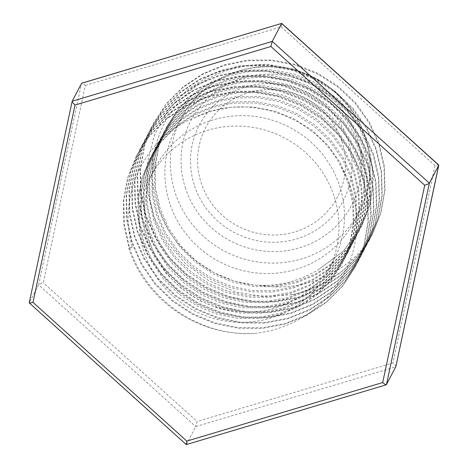 <?xml version="1.0" encoding="UTF-8"?>
<svg xmlns="http://www.w3.org/2000/svg" width="468" height="468" viewBox="0 0 468 468"><rect width="100%" height="100%" fill="white"/><g stroke="black" fill="none" stroke-linecap="round" stroke-linejoin="round"><path stroke-width="0.35" stroke-dasharray="2.34 1.75" d="M149.766 242.137A100.503 97.479 27.7 0 1 155.598 167.094A100.503 97.479 27.7 0 1 252.199 116.14A100.503 97.479 27.7 0 1 339.452 185.416A100.503 97.479 27.7 0 1 333.614 260.46A100.503 97.479 27.7 0 1 237.013 311.413A100.503 97.479 27.7 0 1 149.766 242.137M333.982 195.84A100.503 97.479 -152.3 0 0 246.735 126.565A100.503 97.479 -152.3 0 0 150.134 177.518A100.503 97.479 -152.3 0 0 144.296 252.562A100.503 97.479 -152.3 0 0 231.543 321.838A100.503 97.479 -152.3 0 0 328.144 270.884A100.503 97.479 -152.3 0 0 333.982 195.84M129.033 247.946L132.304 247.356C117.322 195.981 144.173 137.428 194.395 117.772C245.454 91.406 315.368 114.795 341.061 166.83C360.886 199.391 361.881 241.424 344.027 274.02C326.775 306.955 292.184 329.653 254.34 333.438A122.733 119.036 27.7 0 1 128.788 248.409L129.033 247.946L123.926 224.962L123.417 201.07L127.676 177.647L136.317 156.014L149.263 136.264L165.959 119.439L185.732 106.224L207.377 97.262L230.56 92.57L254.779 92.407L278.641 96.923L300.801 105.715L320.89 118.486L338.463 135.094L352.416 154.68L362.056 176.032L367.333 198.695L368.018 222.241L363.94 245.326L355.469 266.637L342.693 286.065L326.173 302.55L306.581 315.426L285.1 324.067L262.086 328.437L238.048 328.255L214.362 323.406L192.371 314.291L172.452 301.199L155.06 284.246L141.283 264.326L131.812 242.646L126.705 219.667L126.196 195.776L130.449 172.353L139.288 150.345L152.041 130.97L168.737 114.145L188.51 100.924L210.155 91.962L233.339 87.276L257.558 87.112L281.42 91.623L303.58 100.415L323.663 113.192L341.236 129.8L355.194 149.386L364.835 170.738L370.112 193.395L370.796 216.947L366.719 240.031L358.055 261.706L345.472 280.771L328.951 297.256L309.354 310.132L287.878 318.772L264.865 323.142L240.821 322.961L217.14 318.111L195.15 308.997L175.231 295.905L157.833 278.951L144.062 259.026L134.585 237.352L129.478 214.373L128.975 190.482L133.228 167.058L142.061 145.051L154.82 125.67L171.51 108.845L191.289 95.63L212.934 86.668L236.118 81.976L260.337 81.818L284.199 86.328L306.353 95.121L326.442 107.892L344.015 124.506L357.973 144.085L367.614 165.444L372.885 188.101L373.575 211.653L369.498 234.737L360.834 256.411L348.245 275.471L331.73 291.956L312.133 304.838L290.651 313.478L267.643 317.848L243.6 317.667L219.913 312.817L197.929 303.703L178.01 290.605L160.612 273.657L146.835 253.732L137.364 232.058L132.257 209.079L131.748 185.188L136.007 161.758L144.84 139.756L157.593 120.375L174.289 103.551L194.062 90.336L215.713 81.373L238.891 76.682L263.11 76.524L286.978 81.034L309.132 89.827L329.22 102.597L346.794 119.205L360.746 138.791L370.387 160.144L375.664 182.807L376.354 206.359L372.276 229.443L363.613 251.117L351.023 270.176L334.509 286.662L314.911 299.538L293.43 308.184L270.416 312.554L246.379 312.372L222.692 307.517L200.702 298.403L180.788 285.31L163.391 268.363L149.614 248.438L140.143 226.764L135.036 203.779L134.527 179.887L138.785 156.464L147.619 134.462L160.372 115.081L177.068 98.257L196.841 85.041L218.492 76.079L241.669 71.388L265.888 71.224L289.756 75.74L311.91 84.532L331.999 97.303L349.573 113.911L363.525 133.497L373.166 154.849L378.442 177.512L379.127 201.059L375.049 224.143L366.385 245.823L353.802 264.882L337.288 281.367L317.69 294.243L296.209 302.884L273.195 307.254L249.157 307.072L225.471 302.223L203.481 293.108L183.561 280.016L166.169 263.063L152.392 243.144L142.921 221.463L137.814 198.485L137.305 174.593L141.558 151.17L150.398 129.162L163.151 109.787L179.847 92.962L199.62 79.741L221.265 70.779L244.448 66.093L268.667 65.93L292.529 70.44L314.689 79.232L334.778 92.009L352.351 108.617L366.304 128.203L375.944 149.555L381.221 172.212L381.906 195.764L377.828 218.849L369.164 240.523L356.581 259.588L340.06 276.073L320.463 288.949L298.988 297.589L275.974 301.959L251.93 301.778L228.249 296.928L206.259 287.814L186.34 274.722L168.948 257.769L155.171 237.843L145.7 216.169L140.593 193.19L140.084 169.299L144.337 145.876L153.171 123.868L165.929 104.487L182.619 87.662L202.398 74.447L224.043 65.485L247.227 60.793L271.446 60.635L295.308 65.146L317.468 73.938L337.551 86.709L355.124 103.323L369.082 122.903L378.723 144.261L384 166.918L384.684 190.47L380.607 213.554L372.136 234.866L359.36 254.288L342.839 270.773L323.242 283.655L301.761 292.295L292.014 294.717A122.733 119.036 -152.3 0 0 367.561 242.74C344.126 274.365 302.632 291.927 262.086 285.691A113.069 109.664 27.7 0 1 156.581 142.863A113.069 109.664 27.7 0 1 321.007 81.286C337.557 92.477 350.304 107.032 359.26 124.95L369.556 149.596L373.441 175.711L370.761 201.743L361.653 226.249L343.407 251.105L318.474 269.615C301.275 280.022 282.485 285.381 262.086 285.691M254.34 333.438C199.45 336.931 145.683 299.274 129.379 247.279L124.272 224.301L123.763 200.409L128.021 176.986L136.662 155.353L149.608 135.603L166.304 118.778L186.077 105.563L207.728 96.595L230.905 91.909L255.124 91.746L278.992 96.256L301.146 105.048L321.235 117.825L338.809 134.433L352.761 154.019L362.402 175.371L367.678 198.028L368.369 221.58L364.291 244.665L355.627 266.345L343.038 285.404L326.524 301.889L306.926 314.765L285.445 323.406L262.431 327.775L238.393 327.594L214.707 322.745L192.717 313.63L172.803 300.538L155.405 283.585L141.628 263.659L132.157 241.985L127.05 219.006L126.541 195.115L130.8 171.692L139.441 150.052L152.387 130.303L169.083 113.478L188.856 100.263L210.506 91.301L233.684 86.609L257.903 86.451L281.771 90.962L303.925 99.754L324.014 112.531L341.587 129.139L355.54 148.719L365.18 170.077L370.457 192.734L371.142 216.286L367.064 239.37L358.593 260.682L345.817 280.11L329.302 296.589L309.705 309.471L288.224 318.111L265.21 322.481L241.172 322.3L217.485 317.45L195.495 308.336L175.576 295.238L158.184 278.29L144.407 258.365L134.936 236.691L129.829 213.712L129.32 189.821L133.573 166.392L142.219 144.758L155.165 125.009L171.861 108.184L191.634 94.969L213.279 86.007L236.463 81.315L260.682 81.157L284.544 85.667L306.704 94.46L326.793 107.231L344.366 123.844L358.318 143.424L367.959 164.777L373.236 187.44L373.92 210.992L369.843 234.076L361.372 255.388L348.596 274.81L332.075 291.295L312.478 304.171L291.002 312.817L267.988 317.187L243.945 317.006L220.264 312.15L198.274 303.042L178.355 289.944L160.963 272.996L147.186 253.071L137.715 231.397L132.608 208.412L132.099 184.521L136.352 161.097L144.992 139.464L157.944 119.714L174.634 102.89L194.413 89.675L216.058 80.712L239.242 76.021L263.461 75.863L287.323 80.373L309.483 89.166L329.566 101.936L347.139 118.544L361.097 138.13L370.738 159.483L376.015 182.146L376.699 205.692L372.622 228.776L364.151 250.093L351.369 269.515L334.854 286.001L315.256 298.876L293.775 307.523L270.767 311.887L246.724 311.711L223.037 306.856L201.053 297.742L181.134 284.649L163.736 267.696L149.965 247.777L140.488 226.097L135.381 203.118L134.872 179.226L139.131 155.803L147.771 134.17L160.723 114.42L177.413 97.596L197.192 84.38L218.837 75.412L242.02 70.727L266.239 70.563L290.101 75.073L312.255 83.866L332.344 96.642L349.918 113.25L363.87 132.836L373.511 154.188L378.787 176.845L379.478 200.398L375.4 223.482L366.736 245.162L354.147 264.221L337.633 280.706L318.035 293.582L296.554 302.223L273.54 306.593L249.502 306.411L225.816 301.562L203.832 292.447L183.912 279.355L166.514 262.402L152.738 242.477L143.267 220.802L138.159 197.824L137.65 173.932L141.909 150.509L150.743 128.501L163.496 109.12L180.192 92.295L199.965 79.08L221.616 70.118L244.793 65.426L269.012 65.268L292.88 69.779L315.034 78.571L335.123 91.348L352.696 107.956L366.649 127.536L376.29 148.894L381.566 171.551L382.257 195.103L378.179 218.187L369.515 239.862L356.926 258.927L340.411 275.412L320.814 288.288L299.333 296.928L276.319 301.298L252.281 301.117L228.595 296.267L206.604 287.153L186.685 274.055L169.293 257.107L155.516 237.182L146.045 215.508L140.938 192.529L140.429 168.638L144.688 145.209L153.328 123.575L166.275 103.826L182.97 87.001L202.743 73.786L224.394 64.824L247.572 60.132L271.791 59.974L295.653 64.485L317.813 73.277L337.902 86.048L355.475 102.662L369.427 122.242L379.068 143.594L384.345 166.257L385.029 189.809L380.952 212.893L372.481 234.205L367.561 242.74M169.884 203.773A100.503 97.479 27.7 0 1 175.722 128.729A100.503 97.479 27.7 0 1 272.323 77.776A100.503 97.479 27.7 0 1 359.57 147.051A100.503 97.479 27.7 0 1 353.732 222.095A100.503 97.479 27.7 0 1 257.131 273.049A100.503 97.479 27.7 0 1 169.884 203.773M292.014 294.717L263.654 296.601L235.503 291.897L209.02 280.853L185.819 264.092L167.146 242.465L154.054 217.146L147.379 189.651L147.572 161.606L154.627 134.492L168.17 109.998L187.399 89.68L211.197 74.71L238.183 65.988L266.661 64.163L294.776 69.334L321.007 81.286M132.304 247.356L128.788 248.409M341.061 166.83L347.958 182.76L352.673 202.948L353.293 223.932L349.666 244.501L341.95 263.812L330.736 280.794L316.017 295.472L298.549 306.938L279.402 314.631L258.892 318.509L237.463 318.328L216.351 313.981L196.753 305.838L178.998 294.144L163.496 279.01L151.222 261.226L142.787 241.88L138.241 221.37L137.797 200.047L141.599 179.139L149.315 159.828L160.875 142.196L175.769 127.173L193.413 115.374L212.724 107.365L233.409 103.165L255.013 103.001L276.301 107.008L296.068 114.83L313.993 126.202L329.677 140.997L342.126 158.441L350.737 177.466L355.446 197.654L356.072 218.638L352.445 239.206L344.729 258.517L333.514 275.494L318.79 290.178L301.328 301.644L282.181 309.33L261.671 313.209L240.242 313.034L219.129 308.687L199.532 300.544L181.777 288.85L166.275 273.716L154.001 255.926L145.566 236.58L141.02 216.07L140.576 194.746L144.378 173.839L152.27 154.2L163.648 136.902L178.548 121.879L196.191 110.079L215.502 102.065L236.182 97.865L257.792 97.707L279.08 101.708L298.847 109.535L316.772 120.908L332.45 135.697L344.904 153.147L353.51 172.171L358.225 192.36L358.845 213.344L355.224 233.906L347.502 253.223L336.287 270.2L321.569 284.883L304.106 296.349L284.959 304.036L264.449 307.915L243.021 307.739L221.908 303.393L202.311 295.249L184.556 283.555L169.053 268.421L156.78 250.632L148.338 231.286L143.793 210.775L143.354 189.452L147.157 168.544L155.043 148.906L166.427 131.607L181.327 116.585L198.97 104.779L218.281 96.771L238.961 92.57L260.571 92.412L281.859 96.414L301.626 104.235L319.55 115.608L335.228 130.402L347.683 147.847L356.288 166.871L361.003 187.065L361.624 208.044L357.997 228.612L350.28 247.929L339.066 264.906L324.347 279.589L306.879 291.049L287.738 298.742L267.222 302.62L245.799 302.439L224.687 298.093L205.083 289.949L187.335 278.255L171.832 263.121L159.553 245.337L151.117 225.991L146.572 205.481L146.127 184.158L149.935 163.25L157.821 143.612L169.205 126.307L184.105 111.29L201.743 99.485L221.06 91.476L241.74 87.276L263.344 87.112L284.638 91.12L304.405 98.941L322.323 110.313L338.007 125.108L350.462 142.553L359.067 161.577L363.782 181.765L364.402 202.749L360.775 223.318L353.059 242.629L341.845 259.611L327.126 274.289L309.658 285.755L290.517 293.448L270.001 297.326L248.572 297.145L227.46 292.798L207.862 284.655L190.107 272.961L174.605 257.827L162.332 240.043L153.896 220.697L149.351 200.187L148.906 178.864L152.714 157.956L160.6 138.312L171.984 121.013L186.878 105.99L204.522 94.191L223.839 86.182L244.518 81.982L266.122 81.818L287.416 85.825L307.183 93.647L325.102 105.019L340.786 119.814L353.241 137.259L361.846 156.283L366.555 176.471L367.181 197.455L363.554 218.024L355.838 237.334L344.623 254.311L329.905 268.995L312.437 280.461L293.29 288.148L272.78 292.026L251.351 291.851L230.238 287.504L210.641 279.361L192.886 267.667L177.384 252.533L165.11 234.749L156.675 215.397L152.129 194.887L151.685 173.564L155.487 152.656L163.379 133.017L174.763 115.719L189.657 100.696L207.301 88.897L226.611 80.882L247.297 76.682L268.901 76.524L290.189 80.525L309.956 88.353L327.881 99.725L343.565 114.514L356.013 131.964L364.619 150.989L369.334 171.177L369.96 192.161L366.333 212.724L358.617 232.04L347.396 249.017L332.678 263.7L315.216 275.166L296.068 282.853L275.558 286.732L254.13 286.556L233.017 282.21L213.42 274.067L195.665 262.373L180.162 247.239L167.889 229.449L159.448 210.103L154.902 189.593L154.463 168.269L158.266 147.362L166.158 127.723L177.536 110.425L192.436 95.402L210.079 83.596L229.39 75.588L250.07 71.388L271.68 71.23L292.968 75.231L312.735 83.052L330.66 94.425L346.338 109.219L358.792 126.664L367.398 145.688L372.113 165.883L372.733 186.861L369.106 207.429L361.559 226.418L343.407 251.222L318.474 269.615M194.395 117.772L210.641 111.337L231.327 107.137L252.931 106.973L274.219 110.98L293.986 118.802L311.91 130.174L327.594 144.969L340.043 162.414L348.648 181.438L353.363 201.626L353.989 222.61L350.362 243.173L342.646 262.489L331.426 279.466L316.707 294.15L299.245 305.616L280.098 313.303L259.588 317.181L238.159 317.006L217.047 312.659L197.449 304.516L179.694 292.822L164.192 277.688L151.919 259.898L143.477 240.552L138.932 220.042L138.493 198.719L142.295 177.811L150.012 158.506L161.565 140.874L176.465 125.851L194.109 114.046L213.42 106.037L234.099 101.837L255.709 101.679L276.998 105.68L296.765 113.508L314.689 124.88L330.367 139.669L342.822 157.113L351.427 176.143L356.142 196.332L356.762 217.316L353.135 237.879L345.419 257.195L334.205 274.172L319.486 288.855L302.024 300.321L282.877 308.008L262.367 311.887L240.938 311.706L219.825 307.365L200.228 299.216L182.473 287.522L166.971 272.388L154.697 254.604L146.256 235.258L141.71 214.748L141.266 193.424L145.074 172.516L152.96 152.878L164.344 135.58L179.244 120.557L196.888 108.751L216.198 100.743L236.878 96.543L258.488 96.379L279.776 100.386L299.543 108.207L317.468 119.58L333.146 134.374L345.6 151.819L354.206 170.843L358.921 191.032L359.541 212.016L355.914 232.584L348.198 251.895L336.983 268.878L322.265 283.561L304.797 295.021L285.655 302.714L265.14 306.593L243.711 306.411L222.604 302.065L203.001 293.922L185.252 282.227L169.749 267.093L157.47 249.309L149.035 229.964L144.489 209.453L144.045 188.13L147.853 167.222L155.739 147.578L167.123 130.279L182.017 115.263L199.66 103.457L218.977 95.449L239.657 91.248L261.261 91.084L282.555 95.092L302.322 102.913L320.241 114.286L335.925 129.08L348.379 146.525L356.985 165.549L361.7 185.737L362.32 206.721L358.693 227.29L350.977 246.601L339.762 263.583L325.044 278.261L307.575 289.727L288.434 297.42L267.918 301.298L246.49 301.117L225.377 296.77L205.78 288.627L188.025 276.933L172.522 261.799L160.249 244.015L151.813 224.669L147.268 204.159L146.823 182.836L150.632 161.928L158.342 142.617L169.902 124.985L184.796 109.962L202.439 98.163L221.75 90.154L242.436 85.954L264.04 85.79L285.334 89.797L305.101 97.619L323.019 108.991L338.703 123.786L351.152 141.231L359.763 160.255L364.473 180.443L365.099 201.427L361.471 221.99L353.755 241.307L342.541 258.283L327.822 272.967L310.354 284.433L291.207 292.12L270.697 295.998L249.268 295.823L228.156 291.476L208.558 283.333L190.804 271.639L175.301 256.505L163.028 238.715L154.592 219.369L150.047 198.859L149.602 177.536L153.405 156.628L161.121 137.323L172.68 119.691L187.574 104.668L205.218 92.863L224.529 84.854L245.209 80.654L266.818 80.496L288.107 84.497L307.874 92.325L325.798 103.697L341.476 118.486L353.931 135.931L362.536 154.961L367.251 175.149L367.877 196.133L364.25 216.696L356.528 236.012L345.314 252.989L330.595 267.673L313.133 279.139L293.986 286.825L273.476 290.704L252.047 290.523L230.935 286.182L211.337 278.033L193.582 266.345L178.08 251.205L165.807 233.421L157.365 214.075L152.82 193.565L152.381 172.242L156.183 151.334L164.069 131.695L175.453 114.397L190.353 99.374L207.997 87.569L227.308 79.56L247.987 75.36L269.597 75.196L290.885 79.203L310.653 87.025L328.577 98.397L344.255 113.192L356.71 130.636L365.315 149.661L370.03 169.855L370.65 190.833L367.023 211.401L359.477 230.391L348.093 247.695L333.374 262.378L315.912 273.839L296.765 281.531L276.249 285.41L254.826 285.228L233.713 280.882L214.116 272.739L196.361 261.045L180.859 245.911L168.585 228.127L160.144 208.781L155.598 188.271L155.154 166.947L158.962 146.039L166.848 126.395L178.232 109.097L193.132 94.08L210.775 82.274L230.086 74.266L250.766 70.065L272.376 69.902L293.664 73.909L313.431 81.73L339.376 99.953L359.26 124.95M386.433 384.696L186.358 444.518L29.221 302.79L38.628 284.86C39.16 284.275 40.71 283.579 43.278 282.766L85.311 85.457C83.292 83.708 82.04 82.994 81.567 83.304L38.628 284.86L195.764 426.588L197.104 421.51L43.278 282.766M186.293 444.6L195.764 426.588L395.834 366.766C395.893 366.07 394.933 364.8 392.968 362.946L197.104 421.51M85.311 85.457L281.174 26.892L281.642 23.482M281.174 26.892L435 165.637C437.516 164.929 438.773 164.789 438.779 165.21M194.553 185.849A81.315 78.864 -152.3 0 0 296.572 238.914A81.315 78.864 -152.3 0 0 348.022 139.961A81.315 78.864 -152.3 0 0 246.004 86.89A81.315 78.864 -152.3 0 0 194.553 185.849M341.892 141.278A74.482 72.236 27.7 0 1 294.77 231.917A74.482 72.236 27.7 0 1 201.322 183.31A74.482 72.236 27.7 0 1 248.449 92.67A74.482 72.236 27.7 0 1 341.892 141.278M365.04 136.627A100.503 97.479 -152.3 0 0 277.787 67.357A100.503 97.479 -152.3 0 0 181.186 118.305A100.503 97.479 -152.3 0 0 175.354 193.348A100.503 97.479 -152.3 0 0 262.601 262.624A100.503 97.479 -152.3 0 0 359.202 211.671A100.503 97.479 -152.3 0 0 365.04 136.627M185.568 188.54A90.839 88.107 27.7 0 1 243.038 77.986A90.839 88.107 27.7 0 1 357.014 137.27A90.839 88.107 27.7 0 1 299.538 247.824A90.839 88.107 27.7 0 1 185.568 188.54M29.221 302.79L72.166 101.234M435 165.637L392.968 362.946M155.598 167.094L150.134 177.518M153.176 123.868L153.522 123.207M136.51 155.639L136.855 154.978M139.288 150.345L139.634 149.684M142.061 145.051L142.412 144.39M144.84 139.756L145.191 139.095M147.619 134.456L147.964 133.795M150.398 129.162L150.743 128.501M355.276 267.006L355.627 266.345M358.055 261.711L358.4 261.05M360.834 256.411L361.179 255.75M363.613 251.117L363.958 250.456M366.385 245.823L366.736 245.162M369.164 240.529L369.509 239.868M175.722 128.729L181.186 118.305C198.736 83.772 238.873 62.653 278.208 67.146C317.409 70.656 353.223 99.146 365.087 136.305C373.347 162.414 371.381 187.533 359.202 211.671L353.732 222.095M371.943 235.228L372.288 234.567M333.614 260.46L328.144 270.884M341.95 263.812L342.646 262.489M149.491 159.494L150.187 158.172M344.729 258.517L345.419 257.195M152.27 154.2L152.96 152.878M347.502 253.223L348.198 251.895M155.043 148.906L155.739 147.578M350.28 247.929L350.977 246.601M157.821 143.612L158.517 142.284M353.059 242.629L353.755 241.307M160.6 138.312L161.296 136.989M355.838 237.334L356.528 236.012M163.379 133.017L164.069 131.695M358.617 232.04L359.307 230.712M166.158 127.723L166.848 126.395M361.39 226.746L361.653 226.249"/><path stroke-width="0.7" d="M424.722 185.234C427.29 184.421 428.84 183.725 429.372 183.14L386.433 384.696C385.96 385.006 384.708 384.292 382.689 382.543L424.722 185.234L270.896 46.49L75.032 105.054C73.067 103.2 72.107 101.93 72.166 101.234L81.695 83.205L281.707 23.4L81.567 83.304M75.032 105.054L33 302.363C30.484 303.071 29.227 303.211 29.221 302.79L72.166 101.234L272.236 41.412L281.642 23.482L438.779 165.21L429.372 183.14L272.236 41.412L270.896 46.49M29.203 302.843L186.282 444.594L386.305 384.795L395.864 366.625M281.718 23.406L438.762 165.046L395.834 366.766M186.358 444.518L186.826 441.108L382.689 382.543M33 302.363L186.826 441.108M395.858 366.701L438.797 165.157"/></g></svg>
